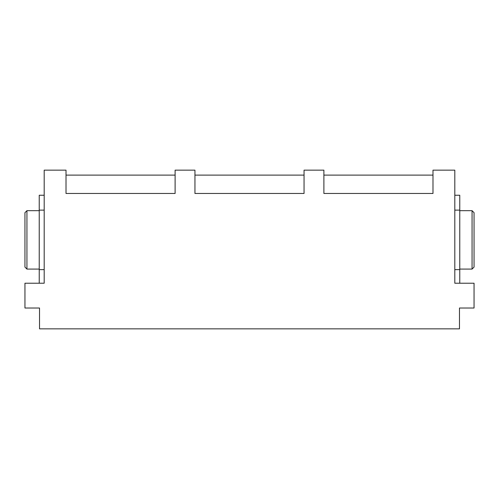 <?xml version="1.0" encoding="UTF-8"?>
<svg xmlns="http://www.w3.org/2000/svg" width="499" height="499" viewBox="0 0 499 499"><rect width="100%" height="100%" fill="white"/><g stroke="black" fill="none" stroke-linecap="round" stroke-linejoin="round"><path stroke-width="0.75" d="M454.807 283.22L454.807 170.153L432.989 170.153L432.989 193.462L323.888 193.462L323.888 170.153L304.053 170.153L304.053 193.462L194.947 193.462L194.947 170.153L175.112 170.153L175.112 193.462L66.011 193.462L66.011 170.153L44.193 170.153L44.193 283.22L24.95 283.22L24.95 308.02L39.527 308.02L39.527 328.847L459.473 328.847L459.473 308.02L474.05 308.02L474.05 283.22L454.807 283.22L454.807 269.635L459.766 269.635L459.766 195.246L454.807 195.246M39.234 210.672L26.934 210.672L24.95 212.655L24.95 267.102L26.934 269.086L39.234 269.086M26.934 269.086L26.934 210.672M175.112 175.112L66.011 175.112M304.053 175.112L194.947 175.112M432.989 175.112L323.888 175.112M459.766 269.086L472.066 269.086L474.05 267.102L474.05 212.655L472.066 210.672L459.766 210.672M472.066 210.672L472.066 269.086M459.766 283.22L459.766 269.635M459.766 210.123L454.807 210.123M44.193 283.22L44.193 269.635L39.234 269.635L39.234 195.246L44.193 195.246M44.193 210.123L39.234 210.123M39.234 283.22L39.234 269.635"/></g></svg>
